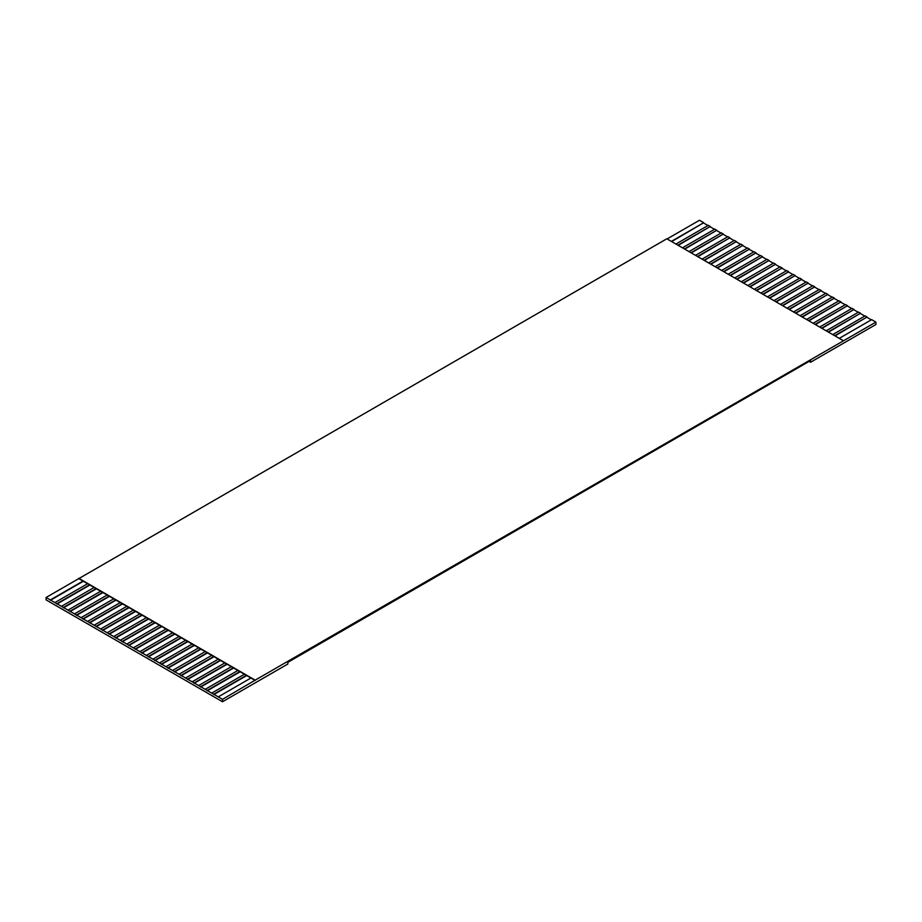 <?xml version="1.0" encoding="UTF-8"?>
<svg xmlns="http://www.w3.org/2000/svg" width="922" height="922" viewBox="0 0 922 922"><rect width="100%" height="100%" fill="white"/><g stroke="black" fill="none" stroke-linecap="round" stroke-linejoin="round"><path stroke-width="1.38" d="M839.262 338.351L871.647 319.657L875.9 322.101L255.187 680.148L222.513 699.337L222.513 701.746L46.1 599.899L46.1 597.479L78.773 578.624L83.015 581.067L50.353 599.934L46.1 597.479M875.9 322.101L875.9 324.521L810.565 362.242L809.09 361.389M222.513 701.746L287.848 664.024L287.848 662.33L810.565 360.548L810.565 362.242M834.687 335.712L867.083 317.007L865.124 315.877L832.727 334.582M246.358 675.377L244.399 674.247L211.737 693.114L213.697 694.243L246.358 675.377L250.934 678.016L218.272 696.882L222.513 699.337M255.187 680.471L250.934 678.016M828.152 331.943L860.549 313.238L858.589 312.109L826.193 330.802M239.824 671.608L237.864 670.478L205.203 689.333L207.162 690.463L239.824 671.608L244.399 674.247M821.629 328.163L854.014 309.469L852.055 308.34L819.658 327.033M233.301 667.839L231.33 666.698L198.668 685.565L200.627 686.694L233.301 667.839L237.864 670.478M815.094 324.394L847.479 305.701L845.52 304.56L813.135 323.265M226.766 664.059L224.807 662.93L192.133 681.796L194.093 682.925L226.766 664.059L231.33 666.698M808.559 320.625L840.945 301.92L838.985 300.791L806.6 319.485M220.231 660.29L218.272 659.161L185.599 678.016L187.558 679.157L220.231 660.29L224.807 662.93M802.025 316.845L834.41 298.152L832.451 297.022L800.066 315.716M213.697 656.522L211.737 655.381L179.064 674.247L181.023 675.377L213.697 656.522L218.272 659.161M795.49 313.077L827.875 294.383L825.916 293.242L793.531 311.947M207.162 652.741L205.203 651.612L172.529 670.478L174.489 671.608L207.162 652.741L211.737 655.381M788.955 309.308L821.341 290.603L819.381 289.473L786.996 308.178M200.627 648.973L198.668 647.843L165.995 666.698L167.954 667.839L200.627 648.973L205.203 651.612M782.421 305.528L814.806 286.834L812.847 285.705L780.461 304.398M194.093 645.204L192.133 644.075L159.46 662.93L161.419 664.059L194.093 645.204L198.668 647.843M775.886 301.759L808.271 283.066L806.312 281.925L773.927 300.63M187.558 641.424L185.599 640.294L152.925 659.161L154.884 660.29L187.558 641.424L192.133 644.075M769.351 297.99L801.737 279.285L799.777 278.156L767.392 296.861M181.023 637.655L179.064 636.526L146.391 655.381L148.35 656.522L181.023 637.655L185.599 640.294M762.817 294.21L795.202 275.517L793.243 274.387L760.857 293.081M174.489 633.887L172.529 632.757L139.856 651.612L141.827 652.741L174.489 633.887L179.064 636.526M756.282 290.442L788.667 271.748L786.708 270.607L754.323 289.312M167.954 630.106L165.995 628.977L133.333 647.843L135.292 648.973L167.954 630.106L172.529 632.757M749.747 286.673L782.144 267.968L780.173 266.838L747.788 285.543M161.419 626.338L159.46 625.208L126.798 644.075L128.757 645.204L161.419 626.338L165.995 628.977M743.213 282.904L775.609 264.199L773.65 263.07L741.253 281.763M154.884 622.569L152.925 621.44L120.263 640.294L122.223 641.424L154.884 622.569L159.46 625.208M736.678 279.124L769.075 260.43L767.116 259.301L734.719 277.995M148.35 618.8L146.391 617.659L113.729 636.526L115.688 637.655L148.35 618.8L152.925 621.44M730.155 275.355L762.54 256.65L760.581 255.521L728.184 274.226M141.827 615.02L139.856 613.891L107.194 632.757L109.153 633.887L141.827 615.02L146.391 617.659M723.62 271.587L756.005 252.882L754.046 251.752L721.661 270.446M135.292 611.251L133.333 610.122L100.659 628.977L102.619 630.106L135.292 611.251L139.856 613.891M717.086 267.806L749.471 249.113L747.512 247.983L715.126 266.677M128.757 607.483L126.798 606.342L94.125 625.208L96.084 626.338L128.757 607.483L133.333 610.122M710.551 264.038L742.936 245.333L740.977 244.203L708.592 262.908M122.223 603.703L120.263 602.573L87.59 621.44L89.549 622.569L122.223 603.703L126.798 606.342M704.016 260.269L736.401 241.564L734.442 240.435L702.057 259.128M115.688 599.934L113.729 598.804L81.055 617.659L83.015 618.8L115.688 599.934L120.263 602.573M697.481 256.489L729.867 237.795L727.907 236.666L695.522 255.359M109.153 596.165L107.194 595.024L74.521 613.891L76.48 615.02L109.153 596.165L113.729 598.804M690.947 252.72L723.332 234.027L721.373 232.886L688.988 251.591M102.619 592.385L100.659 591.256L67.986 610.122L69.945 611.251L102.619 592.385L107.194 595.024M684.412 248.952L716.797 230.246L714.838 229.117L682.453 247.822M96.084 588.616L94.125 587.487L61.451 606.342L63.411 607.483L96.084 588.616L100.659 591.256M677.877 245.171L710.263 226.478L708.303 225.348L675.918 244.042M89.549 584.848L87.59 583.718L54.917 602.573L56.876 603.703L89.549 584.848L94.125 587.487M671.343 241.403L703.728 222.709L699.487 220.254L667.102 238.948M671.665 241.587L703.728 222.709M703.728 223.078L707.981 225.533M678.2 245.367L710.263 226.478M710.263 226.858L714.515 229.301M684.735 249.136L716.797 230.246M716.797 230.627L721.05 233.082M691.269 252.905L723.332 234.027M723.332 234.395L727.585 236.85M697.804 256.685L729.867 237.795M729.867 238.176L734.119 240.619M704.339 260.453L736.401 241.564M736.401 241.944L740.654 244.399M710.874 264.222L742.936 245.333M742.936 245.713L747.177 248.168M717.408 268.002L749.471 249.113M749.471 249.493L753.712 251.937M723.943 271.771L756.005 252.882M756.005 253.262L760.247 255.717M730.478 275.54L762.54 256.65M762.54 257.031L766.781 259.485M737.012 279.32L769.075 260.43M769.075 260.799L773.316 263.254M743.547 283.089L775.609 264.199M775.609 264.579L779.851 267.034M750.082 286.857L782.144 267.968M782.144 268.348L786.385 270.803M756.616 290.637L788.667 271.748M788.667 272.117L792.92 274.572M763.151 294.406L795.202 275.517M795.202 275.897L799.455 278.34M769.674 298.175L801.737 279.285M801.737 279.666L805.989 282.12M776.209 301.943L808.271 283.066M808.271 283.434L812.524 285.889M782.743 305.724L814.806 286.834M814.806 287.215L819.059 289.658M789.278 309.492L821.341 290.603M821.341 290.983L825.593 293.438M795.813 313.261L827.875 294.383M827.875 294.752L832.128 297.207M802.347 317.041L834.41 298.152M834.41 298.532L838.663 300.975M808.882 320.81L840.945 301.92M840.945 302.301L845.186 304.756M815.417 324.579L847.479 305.701M847.479 306.069L851.721 308.524M821.951 328.359L854.014 309.469M854.014 309.85L858.255 312.293M828.486 332.127L860.549 313.238M860.549 313.618L864.79 316.073M835.021 335.896L867.083 317.007M867.083 317.387L871.325 319.842M213.697 694.243L218.272 696.882M207.162 690.463L211.737 693.114M200.627 686.694L205.203 689.333M194.093 682.925L198.668 685.565M187.558 679.157L192.133 681.796M181.023 675.377L185.599 678.016M174.489 671.608L179.064 674.247M167.954 667.839L172.529 670.478M161.419 664.059L165.995 666.698M154.884 660.29L159.46 662.93M148.35 656.522L152.925 659.161M141.827 652.741L146.391 655.381M135.292 648.973L139.856 651.612M128.757 645.204L133.333 647.843M122.223 641.424L126.798 644.075M115.688 637.655L120.263 640.294M109.153 633.887L113.729 636.526M102.619 630.106L107.194 632.757M96.084 626.338L100.659 628.977M89.549 622.569L94.125 625.208M83.015 618.8L87.59 621.44M76.48 615.02L81.055 617.659M69.945 611.251L74.521 613.891M63.411 607.483L67.986 610.122M56.876 603.703L61.451 606.342M50.353 599.934L54.917 602.573M843.227 340.644L666.813 238.786L78.773 578.624M50.353 600.314L83.337 581.263M56.876 604.083L89.872 585.032M63.411 607.852L96.407 588.801M69.945 611.632L102.941 592.581M76.48 615.4L109.476 596.35M83.015 619.169L116.011 600.118M89.549 622.949L122.545 603.898M96.084 626.718L129.08 607.667M102.619 630.487L135.615 611.436M109.153 634.267L142.149 615.216M115.688 638.036L148.684 618.985M122.223 641.804L155.219 622.753M128.757 645.573L161.753 626.534M135.292 649.353L168.288 630.302M141.827 653.122L174.823 634.071M148.35 656.89L181.346 637.84M154.884 660.671L187.881 641.62M161.419 664.439L194.415 645.388M167.954 668.208L200.95 649.157M174.489 671.988L207.485 652.937M181.023 675.757L214.019 656.706M187.558 679.526L220.554 660.475M194.093 683.306L227.089 664.255M200.627 687.074L233.623 668.024M207.162 690.843L240.158 671.792M213.697 694.623L246.693 675.572M87.59 583.718L83.015 581.067M255.187 680.148L78.773 578.29"/></g></svg>
